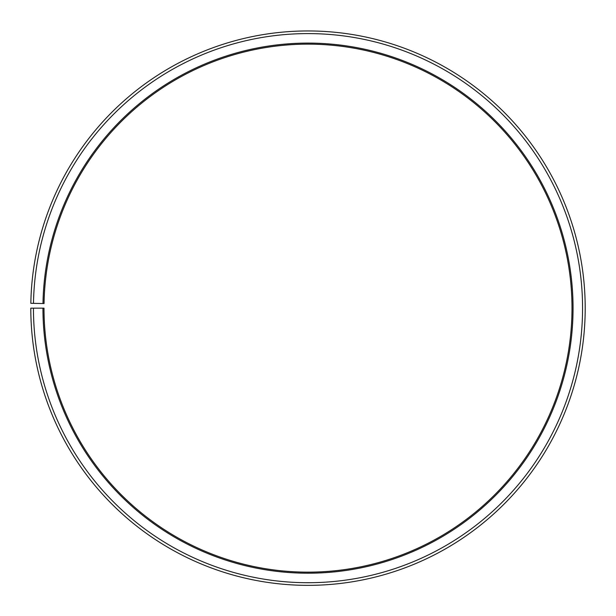 <?xml version="1.0" encoding="UTF-8"?>
<svg xmlns="http://www.w3.org/2000/svg" width="616" height="616" viewBox="0 0 616 616"><rect width="100%" height="100%" fill="white"/><g stroke="black" fill="none" stroke-linecap="round" stroke-linejoin="round"><path stroke-width="0.92" d="M572.002 308.154A264.002 264.002 0 0 0 310.302 44.16A264.002 264.002 0 0 0 44.044 303.542L42.981 303.526A265.057 265.057 0 0 1 310.31 43.105A265.057 265.057 0 0 1 573.057 308.154A265.057 265.057 0 0 1 308 573.203A265.057 265.057 0 0 1 42.943 308.154L43.998 308.154A264.002 264.002 0 0 0 308 572.149A264.002 264.002 0 0 0 572.002 308.154M33.48 303.357L30.838 303.311A277.2 277.2 0 0 1 310.418 30.962A277.2 277.2 0 0 1 585.2 308.154A277.2 277.2 0 0 1 308 585.354A277.2 277.2 0 0 1 30.8 308.154L33.441 308.154A274.559 274.559 0 0 0 308 582.713A274.559 274.559 0 0 0 582.559 308.154A274.559 274.559 0 0 0 310.395 33.603A274.559 274.559 0 0 0 33.48 303.357L42.981 303.526M33.441 308.154L42.943 308.154"/></g></svg>
